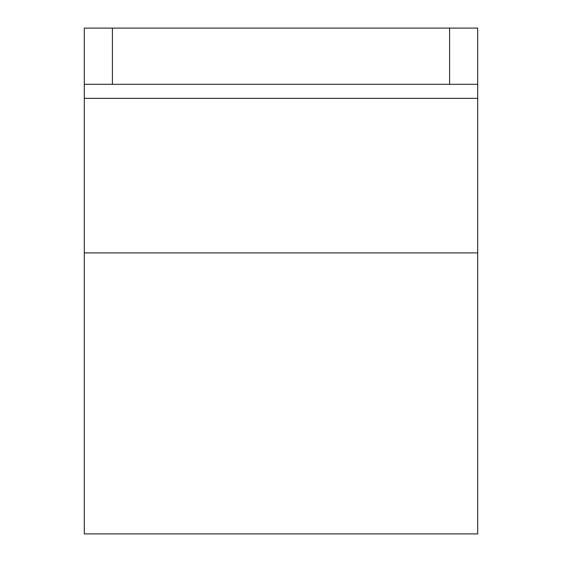 <?xml version="1.0" encoding="UTF-8"?>
<svg xmlns="http://www.w3.org/2000/svg" width="562" height="562" viewBox="0 0 562 562"><rect width="100%" height="100%" fill="white"/><g stroke="black" fill="none" stroke-linecap="round" stroke-linejoin="round"><path stroke-width="0.84" d="M449.6 28.1L477.7 28.1L477.7 84.3L449.6 84.3L449.6 28.1L84.3 28.1L84.3 98.35L477.7 98.35L477.7 84.3M449.6 84.3L84.3 84.3M84.3 252.9L477.7 252.9L477.7 533.9L84.3 533.9L84.3 98.35M477.7 252.9L477.7 98.35M112.4 84.3L112.4 28.1"/></g></svg>
